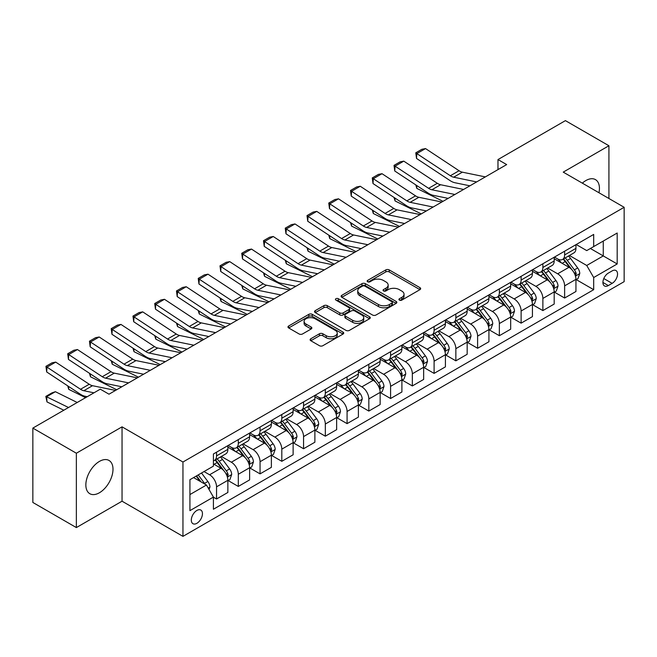 <?xml version="1.0" encoding="UTF-8"?>
<svg xmlns="http://www.w3.org/2000/svg" width="657" height="657" viewBox="0 0 657 657"><rect width="100%" height="100%" fill="white"/><g stroke="black" fill="none" stroke-linecap="round" stroke-linejoin="round"><path stroke-width="0.99" d="M399.423 300.118A1.692 0.977 0 0 0 401.821 300.118L419.971 289.638A2.414 1.396 0 0 0 420.677 288.653A2.414 1.396 0 0 0 419.971 287.667L389.223 269.912A2.414 1.396 0 0 0 385.807 269.912L367.649 280.391A1.692 0.977 0 0 0 367.156 281.081A1.692 0.977 0 0 0 367.649 281.771A1.692 0.977 0 0 0 370.047 281.771L372.396 280.416A7.728 4.459 0 0 1 383.327 280.416L385.889 281.894A7.728 4.459 0 0 1 388.156 285.056A7.728 4.459 0 0 1 385.889 288.209L383.54 289.565A1.692 0.977 0 0 0 383.047 290.254A1.692 0.977 0 0 0 383.54 290.944A1.692 0.977 0 0 0 385.93 290.944L388.279 289.589A7.728 4.459 0 0 1 399.21 289.589L401.772 291.067A7.728 4.459 0 0 1 404.039 294.221A7.728 4.459 0 0 1 401.772 297.383L399.423 298.738A1.692 0.977 0 0 0 398.93 299.428A1.692 0.977 0 0 0 399.423 300.118L399.423 298.738M99.421 492.758A19.201 11.087 120 0 0 111.961 475.84A19.201 11.087 120 0 0 109.021 460.458A19.201 11.087 120 0 0 99.421 461.411A19.201 11.087 120 0 0 86.88 478.329A19.201 11.087 120 0 0 89.82 493.711A19.201 11.087 120 0 0 99.421 492.758M598.97 192.756A19.201 11.087 120 0 0 595.464 179.616A19.201 11.087 120 0 0 585.863 180.568A19.201 11.087 120 0 0 582.324 183.147M196.886 523.309A7.876 4.55 120 0 0 202.028 516.369A7.876 4.55 120 0 0 200.82 510.054A7.876 4.55 120 0 0 196.886 510.448A7.876 4.55 120 0 0 191.737 517.388A7.876 4.55 120 0 0 192.944 523.695A7.876 4.55 120 0 0 196.886 523.309M310.81 338.757A2.414 1.396 0 0 0 310.104 339.743A2.414 1.396 0 0 0 310.81 340.728L319.433 345.705A2.414 1.396 0 0 0 322.85 345.705L343.011 334.068A2.414 1.396 0 0 0 343.718 333.083A2.414 1.396 0 0 0 343.011 332.097L312.256 314.342A2.414 1.396 0 0 0 308.839 314.342L288.686 325.987A2.414 1.396 0 0 0 287.98 326.972A2.414 1.396 0 0 0 288.686 327.958L299.107 333.97A2.414 1.396 0 0 0 302.524 333.97L311.147 328.993A2.414 1.396 0 0 0 311.853 328.007A2.414 1.396 0 0 0 311.147 327.022L305.981 324.032A6.463 3.728 0 0 1 304.092 321.396A6.463 3.728 0 0 1 308.076 317.947A6.463 3.728 0 0 1 315.122 318.76L335.366 330.446A6.463 3.728 0 0 1 337.255 333.083A6.463 3.728 0 0 1 333.271 336.532A6.463 3.728 0 0 1 326.225 335.719L322.85 333.772A2.414 1.396 0 0 0 319.433 333.772L310.81 338.757L310.81 340.728M122.046 426.845L76.36 453.223L32.85 428.101L32.85 502.457L76.36 527.579L122.046 501.201L182.958 536.367L182.958 462.011L122.046 426.845L122.046 501.201M608.924 198.504L608.924 145.747L563.238 172.126L624.15 207.292L182.958 462.011M608.924 145.747L565.414 120.633L497.973 159.569L497.973 169.613M32.85 428.101L100.291 389.166L108.996 394.192L506.67 164.587L497.973 159.569M372.56 315.032A2.414 1.396 0 0 0 375.976 315.032L396.138 303.394A2.414 1.396 0 0 0 396.844 302.409A2.414 1.396 0 0 0 396.138 301.423L365.391 283.668A2.414 1.396 0 0 0 361.974 283.668L341.812 295.313A2.414 1.396 0 0 0 341.106 296.299A2.414 1.396 0 0 0 341.812 297.284L372.56 315.032M336.598 300.487A1.692 0.977 0 0 1 338.314 300.725L338.314 298.713L369.571 316.764A2.414 1.396 0 0 1 370.285 317.75A2.414 1.396 0 0 1 369.571 318.735L349.417 330.372A2.414 1.396 0 0 1 346.001 330.372L315.253 312.617L315.253 310.646A2.414 1.396 0 0 0 314.539 311.632A2.414 1.396 0 0 0 315.253 312.617M315.253 310.646L323.876 305.669A2.414 1.396 0 0 1 327.293 305.669L339.768 312.863A2.414 1.396 0 0 0 343.184 312.863L348.9 309.562A2.414 1.396 0 0 0 349.614 308.576A2.414 1.396 0 0 0 348.9 307.591L335.916 300.093A1.692 0.977 0 0 1 335.423 299.403A1.692 0.977 0 0 1 336.466 298.5A1.692 0.977 0 0 1 338.314 298.713M612.143 270.898L608.316 273.107A7.629 4.402 120 0 0 603.331 279.833A7.629 4.402 120 0 0 604.497 285.951A7.629 4.402 120 0 0 608.316 285.573L612.143 283.356A7.629 4.402 120 0 0 617.128 276.638A7.629 4.402 120 0 0 615.954 270.52A7.629 4.402 120 0 0 612.143 270.898M182.958 536.367L624.15 281.648L624.15 207.292M576.205 244.519L586.734 250.604L593.69 246.58L593.69 234.426L213.418 453.979L213.418 466.133L189.922 479.7L189.922 510.645L213.418 497.078L213.418 509.241L593.69 289.688L593.69 277.533L586.734 265.477L569.43 255.483M593.69 246.58L617.186 233.021L617.186 263.966L593.69 277.533M76.36 453.223L76.36 527.579M590.388 248.494L603.266 255.926L603.266 241.053L617.186 233.021M586.734 265.477L603.266 255.926L617.186 263.966M189.922 494.573L206.454 485.022L193.577 477.59M213.418 497.185L216.547 498.992L216.547 486.837A9.847 5.683 -120 0 0 209.591 474.773L204.015 471.562M216.547 498.992L227.864 492.463L227.864 480.3A9.847 5.683 -120 0 0 220.9 468.244L213.418 463.924M228.119 480.554L238.302 486.435L238.302 474.272A9.847 5.683 -120 0 0 231.346 462.216L221.343 456.443M238.302 486.435L249.619 479.897L249.619 467.743A9.847 5.683 -120 0 0 242.655 455.687L227.864 447.146M249.874 467.989L260.057 473.869L260.057 461.715A9.847 5.683 -120 0 0 253.101 449.659L243.098 443.886M260.057 473.869L271.374 467.341L271.374 455.178A9.847 5.683 -120 0 0 264.41 443.122L249.619 434.581M271.628 455.432L281.812 461.313L281.812 449.15A9.847 5.683 -120 0 0 274.856 437.094L264.853 431.321M281.812 461.313L293.129 454.784L293.129 442.621A9.847 5.683 -120 0 0 286.165 430.565L271.374 422.024M293.383 442.875L303.567 448.747L303.567 436.593A9.847 5.683 -120 0 0 296.611 424.537L286.608 418.764M303.567 448.747L314.884 442.218L314.884 430.064A9.847 5.683 -120 0 0 307.919 418L293.129 409.459M315.146 430.31L325.322 436.191L325.322 424.036A9.847 5.683 -120 0 0 318.366 411.972L308.363 406.207M325.322 436.191L336.639 429.662L336.639 417.499A9.847 5.683 -120 0 0 329.674 405.443L314.884 396.902M336.901 417.753L347.077 423.634L347.077 411.471A9.847 5.683 -120 0 0 340.121 399.415L330.118 393.642M347.077 423.634L358.394 417.096L358.394 404.942A9.847 5.683 -120 0 0 351.429 392.886L336.639 384.345M358.656 405.188L368.832 411.068L368.832 398.914A9.847 5.683 -120 0 0 361.876 386.858L351.873 381.085M368.832 411.068L380.148 404.54L380.148 392.385A9.847 5.683 -120 0 0 373.184 380.321L358.394 371.78M380.411 392.631L390.587 398.512L390.587 386.349A9.847 5.683 -120 0 0 383.631 374.293L373.628 368.52M390.587 398.512L401.903 391.983L401.903 379.82A9.847 5.683 -120 0 0 394.939 367.764L380.148 359.223M402.166 380.075L412.341 385.946L412.341 373.792A9.847 5.683 -120 0 0 405.385 361.736L395.383 355.963M412.341 385.946L423.658 379.418L423.658 367.263A9.847 5.683 -120 0 0 416.694 355.199L401.903 346.666M423.921 367.509L434.096 373.39L434.096 361.235A9.847 5.683 -120 0 0 427.14 349.171L417.138 343.406M434.096 373.39L445.413 366.861L445.413 354.698A9.847 5.683 -120 0 0 438.449 342.642L423.658 334.101M445.676 354.952L455.851 360.833L455.851 348.67A9.847 5.683 -120 0 0 448.895 336.614L438.892 330.841M455.851 360.833L467.168 354.295L467.168 342.141A9.847 5.683 -120 0 0 460.204 330.085L445.413 321.544M467.431 342.396L477.606 348.267L477.606 336.113A9.847 5.683 -120 0 0 470.65 324.057L460.647 318.284M477.606 348.267L488.923 341.739L488.923 329.584A9.847 5.683 -120 0 0 481.959 317.52L467.168 308.979M489.186 329.83L499.361 335.711L499.361 323.548A9.847 5.683 -120 0 0 492.405 311.492L482.402 305.727M499.361 335.711L510.678 329.182L510.678 317.019A9.847 5.683 -120 0 0 503.714 304.963L488.923 296.422M510.941 317.274L521.116 323.154L521.116 310.991A9.847 5.683 -120 0 0 514.16 298.935L504.165 293.162M521.116 323.154L532.433 316.617L532.433 304.462A9.847 5.683 -120 0 0 525.469 292.406L510.678 283.865M532.696 304.708L542.871 310.589L542.871 298.434A9.847 5.683 -120 0 0 535.915 286.37L525.92 280.605M542.871 310.589L554.188 304.06L554.188 291.897A9.847 5.683 -120 0 0 547.224 279.841L532.433 271.3M554.451 292.151L564.626 298.032L564.626 285.869A9.847 5.683 -120 0 0 557.67 273.813L547.675 268.04M564.626 298.032L575.943 291.494L575.943 279.34A9.847 5.683 -120 0 0 568.978 267.284L554.188 258.743M554.451 257.084L557.67 258.94A9.847 5.683 -120 0 0 562.589 259.433A9.847 5.683 -120 0 0 564.626 254.924L564.626 251.204M532.696 269.641L535.915 271.505A9.847 5.683 -120 0 0 540.834 271.99A9.847 5.683 -120 0 0 542.871 267.481L542.871 263.761M510.941 282.206L514.16 284.062A9.847 5.683 -120 0 0 519.079 284.547A9.847 5.683 -120 0 0 521.116 280.046L521.116 276.326M489.186 294.763L492.405 296.619A9.847 5.683 -120 0 0 497.324 297.112A9.847 5.683 -120 0 0 499.361 292.603L499.361 288.883M467.431 307.32L470.65 309.184A9.847 5.683 -120 0 0 475.569 309.669A9.847 5.683 -120 0 0 477.606 305.16L477.606 301.448M445.676 319.885L448.895 321.741A9.847 5.683 -120 0 0 453.815 322.234A9.847 5.683 -120 0 0 455.851 317.725L455.851 314.005M423.921 332.442L427.14 334.306A9.847 5.683 -120 0 0 432.06 334.791A9.847 5.683 -120 0 0 434.096 330.282L434.096 326.562M402.166 345.007L405.385 346.863A9.847 5.683 -120 0 0 410.305 347.348A9.847 5.683 -120 0 0 412.341 342.847L412.341 339.127M380.403 357.564L383.631 359.42A9.847 5.683 -120 0 0 388.55 359.913A9.847 5.683 -120 0 0 390.587 355.404L390.587 351.684M358.648 370.121L361.876 371.985A9.847 5.683 -120 0 0 366.795 372.47A9.847 5.683 -120 0 0 368.832 367.961L368.832 364.249M336.893 382.686L340.121 384.542A9.847 5.683 -120 0 0 345.04 385.027A9.847 5.683 -120 0 0 347.077 380.526L347.077 376.806M315.138 395.243L318.366 397.107A9.847 5.683 -120 0 0 323.285 397.592A9.847 5.683 -120 0 0 325.322 393.083L325.322 389.363M293.383 407.808L296.611 409.664A9.847 5.683 -120 0 0 301.53 410.149A9.847 5.683 -120 0 0 303.567 405.64L303.567 401.928M271.628 420.365L274.856 422.221A9.847 5.683 -120 0 0 279.775 422.714A9.847 5.683 -120 0 0 281.812 418.205L281.812 414.485M249.874 432.922L253.101 434.786A9.847 5.683 -120 0 0 258.02 435.271A9.847 5.683 -120 0 0 260.057 430.762L260.057 427.05M228.119 445.487L231.346 447.343A9.847 5.683 -120 0 0 236.265 447.828A9.847 5.683 -120 0 0 238.302 443.327L238.302 439.607M576.205 279.595L593.69 289.688M562.589 259.433L573.906 252.896A9.847 5.683 -120 0 0 575.943 248.395L575.943 244.675M540.834 271.99L552.151 265.461A9.847 5.683 -120 0 0 554.188 260.952L554.188 257.232M519.079 284.547L530.396 278.018A9.847 5.683 -120 0 0 532.433 273.509L532.433 269.797M497.324 297.112L508.633 290.575A9.847 5.683 -120 0 0 510.678 286.074L510.678 282.354M475.569 309.669L486.878 303.14A9.847 5.683 -120 0 0 488.923 298.631L488.923 294.911M453.815 322.234L465.123 315.697A9.847 5.683 -120 0 0 467.168 311.188L467.168 307.476M432.06 334.791L443.368 328.262A9.847 5.683 -120 0 0 445.413 323.753L445.413 320.033M410.305 347.348L421.613 340.819A9.847 5.683 -120 0 0 423.658 336.31L423.658 332.598M388.55 359.913L399.858 353.376A9.847 5.683 -120 0 0 401.903 348.875L401.903 345.155M366.795 372.47L378.103 365.941A9.847 5.683 -120 0 0 380.148 361.432L380.148 357.712M345.04 385.027L356.349 378.498A9.847 5.683 -120 0 0 358.394 373.989L358.394 370.277M323.285 397.592L334.594 391.063A9.847 5.683 -120 0 0 336.639 386.554L336.639 382.834M301.53 410.149L312.839 403.62A9.847 5.683 -120 0 0 314.884 399.111L314.884 395.391M279.775 422.714L291.084 416.177A9.847 5.683 -120 0 0 293.129 411.676L293.129 407.956M258.02 435.271L269.329 428.742A9.847 5.683 -120 0 0 271.374 424.233L271.374 420.513M236.265 447.828L247.574 441.299A9.847 5.683 -120 0 0 249.619 436.79L249.619 433.078M213.418 460.787A9.847 5.683 -120 0 0 214.511 460.393L225.819 453.864A9.847 5.683 -120 0 0 227.864 449.355L227.864 445.635M214.511 460.393A9.847 5.683 -120 0 0 216.547 455.884L216.547 452.164M206.454 485.022L213.418 497.078M400.105 300.356L401.772 299.387A7.728 4.459 0 0 0 404.039 296.233L404.039 294.221M388.156 285.056L388.156 287.06A7.728 4.459 0 0 1 385.889 290.222L384.214 291.182M419.938 289.655L389.223 271.924A2.414 1.396 0 0 0 385.807 271.924L368.331 282.009M396.105 303.419L365.391 285.68A2.414 1.396 0 0 0 361.974 285.68L341.845 297.301M391.868 303.099A1.692 0.977 0 0 0 392.36 302.409A1.692 0.977 0 0 0 391.868 301.719L364.873 286.14A1.692 0.977 0 0 0 362.483 286.14L360.003 287.569A7.728 4.459 0 0 0 357.745 290.723A7.728 4.459 0 0 0 360.003 293.876L378.457 304.528A7.728 4.459 0 0 0 389.387 304.528L391.868 303.099L391.868 305.111A1.692 0.977 0 0 0 392.36 304.421L392.36 302.409M357.745 290.723L357.745 292.735A7.728 4.459 0 0 0 360.003 295.888L360.003 293.876M391.868 305.111L389.387 306.54A7.728 4.459 0 0 1 378.457 306.54L360.003 295.888M315.278 312.633L323.876 307.673L323.876 305.669M349.614 308.576L349.614 310.589A2.414 1.396 0 0 1 348.9 311.574L343.184 314.875A2.414 1.396 0 0 1 339.768 314.875L327.293 307.673A2.414 1.396 0 0 0 323.876 307.673M338.314 300.725L369.538 318.752M352.702 320.337A6.463 3.728 0 0 0 359.749 321.142A6.463 3.728 0 0 0 363.74 317.701A6.463 3.728 0 0 0 361.843 315.056L354.714 310.942A2.414 1.396 0 0 0 351.298 310.942L345.574 314.243A2.414 1.396 0 0 0 344.868 315.229A2.414 1.396 0 0 0 345.574 316.222L352.702 320.337L352.702 322.349A6.463 3.728 0 0 0 359.749 323.154A6.463 3.728 0 0 0 363.74 319.704L363.74 317.701M344.868 315.229L344.868 317.241A2.414 1.396 0 0 0 345.574 318.226L345.574 316.222M352.702 322.349L345.574 318.226M337.255 333.083L337.255 335.095A6.463 3.728 0 0 1 333.271 338.544A6.463 3.728 0 0 1 326.225 337.731L322.85 335.784A2.414 1.396 0 0 0 319.433 335.784L310.843 340.745M304.092 321.396L304.092 323.408A6.463 3.728 0 0 0 305.981 326.044L305.981 324.032M311.147 327.022L311.147 328.993L305.981 326.044M343.011 332.097L343.011 334.068L312.256 316.354A2.414 1.396 0 0 0 308.839 316.354L288.719 327.974M575.943 279.742L578.029 278.535L579.77 273.509A6.521 3.77 -120 0 0 577.684 267.957L570.58 258.464A18.831 10.873 -120 0 0 568.519 256.008M561.448 262.931A18.831 10.873 -120 0 0 557.596 258.899M446.596 198.053L447.737 198.619M416.653 185.463L416.825 188.395L415.774 184.88M443.032 201.329L416.825 188.395M575.343 275.743L576.246 273.788A6.521 3.77 -120 0 0 574.382 269.863L567.27 260.377A18.831 10.873 -120 0 0 565.217 257.914M563.46 258.924A15.628 9.026 60 0 1 566.03 261.839L572.05 269.879M563.123 259.121A18.831 10.873 60 0 1 565.184 261.576L569.906 267.892M476.654 181.923L453.65 177.201A12.311 7.104 60 0 1 450.349 175.756L416.825 153.598L416.513 158.436L450.037 180.585A18.462 10.66 -120 0 0 454.989 182.753L469.911 185.816M485.359 176.897L462.356 172.175A12.311 7.104 60 0 1 459.054 170.73L425.531 148.581L416.825 153.598L415.782 152.81L421.876 149.287L425.531 148.581M416.513 158.436L415.782 152.81M554.188 292.299L556.274 291.1L558.015 286.074A6.521 3.77 -120 0 0 555.929 280.514L548.825 271.029A18.831 10.873 -120 0 0 546.764 268.565M539.693 275.497A18.831 10.873 -120 0 0 535.841 271.464M424.841 210.618L425.982 211.176M394.898 198.02L395.071 200.952L394.019 197.445M421.277 213.895L395.071 200.952M553.588 288.308L554.492 286.353A6.521 3.77 -120 0 0 552.627 282.428L545.515 272.934A18.831 10.873 -120 0 0 543.462 270.47M541.705 271.489A15.628 9.026 60 0 1 544.275 274.404L550.295 282.436M541.368 271.678A18.831 10.873 60 0 1 543.429 274.141L548.152 280.449M532.433 304.864L534.519 303.657L536.26 298.631A6.521 3.77 -120 0 0 534.174 293.079L527.07 283.586A18.831 10.873 -120 0 0 525.009 281.122M517.938 288.053A18.831 10.873 -120 0 0 514.086 284.021M403.086 223.175L404.227 223.741M373.143 210.577L373.316 213.517L372.264 210.002M399.522 226.451L373.316 213.517M531.833 300.865L532.737 298.91A6.521 3.77 -120 0 0 530.872 294.985L523.76 285.491A18.831 10.873 -120 0 0 521.707 283.036M519.95 284.046A15.628 9.026 60 0 1 522.52 286.961L528.54 294.993M519.613 284.243A18.831 10.873 60 0 1 521.674 286.698L526.397 293.014M510.678 317.421L512.764 316.214L514.505 311.188A6.521 3.77 -120 0 0 512.419 305.636L505.315 296.143A18.831 10.873 -120 0 0 503.254 293.687M496.183 300.619A18.831 10.873 -120 0 0 492.331 296.578M381.331 235.74L382.473 236.298M351.388 223.142L351.561 226.074L350.51 222.559M377.767 239.017L351.561 226.074M510.078 313.43L510.982 311.467A6.521 3.77 -120 0 0 509.118 307.55L502.005 298.056A18.831 10.873 -120 0 0 499.952 295.593M498.195 296.603A15.628 9.026 60 0 1 500.765 299.526L506.785 307.558M497.858 296.8A18.831 10.873 60 0 1 499.92 299.264L504.642 305.571M454.899 194.48L431.895 189.766A12.311 7.104 60 0 1 428.594 188.321L395.071 166.164L394.758 170.992L428.282 193.15A18.462 10.66 -120 0 0 433.234 195.318L448.156 198.373M463.604 189.454L440.601 184.74A12.311 7.104 60 0 1 437.299 183.295L403.776 161.137L395.071 166.164L394.028 165.367L400.121 161.852L403.776 161.137M394.758 170.992L394.028 165.367M433.144 207.037L410.14 202.323A12.311 7.104 60 0 1 406.839 200.878L373.316 178.72L373.004 183.549L406.527 205.707A18.462 10.66 -120 0 0 411.479 207.875L426.401 210.938M441.849 202.019L418.846 197.297A12.311 7.104 60 0 1 415.544 195.852L382.021 173.694L373.316 178.72L372.273 177.924L378.366 174.409L382.021 173.694M373.004 183.549L372.273 177.924M411.389 219.602L388.386 214.88A12.311 7.104 60 0 1 385.084 213.435L351.561 191.286L351.249 196.115L384.772 218.264A18.462 10.66 -120 0 0 389.724 220.432L404.646 223.495M420.094 214.576L397.091 209.862A12.311 7.104 60 0 1 393.789 208.417L360.266 186.26L351.561 191.286L350.518 190.489L356.611 186.966L360.266 186.26M351.249 196.115L350.518 190.489M488.923 329.986L491.009 328.779L492.75 323.753A6.521 3.77 -120 0 0 490.664 318.202L483.56 308.708A18.831 10.873 -120 0 0 481.499 306.244M474.428 313.175A18.831 10.873 -120 0 0 470.576 309.143M359.576 248.297L360.718 248.855M329.633 235.699L329.806 238.631L328.755 235.124M356.012 251.574L329.806 238.631M488.323 325.987L489.227 324.032A6.521 3.77 -120 0 0 487.363 320.107L480.251 310.613A18.831 10.873 -120 0 0 478.197 308.158M476.44 309.168A15.628 9.026 60 0 1 479.01 312.083L485.03 320.115M476.103 309.357A18.831 10.873 60 0 1 478.165 311.82L482.887 318.128M389.634 232.159L366.631 227.445A12.311 7.104 60 0 1 363.329 226L329.806 203.842L329.494 208.671L363.017 230.829A18.462 10.66 -120 0 0 367.969 232.997L382.891 236.06M398.339 227.141L375.336 222.419A12.311 7.104 60 0 1 372.034 220.974L338.511 198.816L329.806 203.842L328.763 203.046L334.856 199.531L338.511 198.816M329.494 208.671L328.763 203.046M467.168 342.543L469.254 341.336L470.995 336.31A6.521 3.77 -120 0 0 468.909 330.758L461.805 321.265A18.831 10.873 -120 0 0 459.744 318.801M452.673 325.732A18.831 10.873 -120 0 0 448.821 321.7M337.821 260.854L338.955 261.42M307.878 248.264L308.051 251.196L307 247.681M334.257 264.13L308.051 251.196M466.569 338.544L467.472 336.589A6.521 3.77 -120 0 0 465.608 332.664L458.496 323.178A18.831 10.873 -120 0 0 456.443 320.715M454.685 321.725A15.628 9.026 60 0 1 457.256 324.64L463.275 332.672M454.348 321.922A18.831 10.873 60 0 1 456.41 324.377L461.132 330.693M445.413 355.1L447.499 353.893L449.24 348.875A6.521 3.77 -120 0 0 447.154 343.315L440.05 333.822A18.831 10.873 -120 0 0 437.989 331.366M430.918 338.298A18.831 10.873 -120 0 0 427.066 334.265M316.066 273.419L317.2 273.977M286.123 260.821L286.296 263.753L285.245 260.246M312.502 276.696L286.296 263.753M444.814 351.109L445.717 349.154A6.521 3.77 -120 0 0 443.853 345.229L436.741 335.735A18.831 10.873 -120 0 0 434.688 333.271M432.93 334.29A15.628 9.026 60 0 1 435.501 337.205L441.52 345.237M432.593 334.479A18.831 10.873 60 0 1 434.655 336.942L439.377 343.25M423.658 367.665L425.744 366.458L427.485 361.432A6.521 3.77 -120 0 0 425.399 355.88L418.295 346.387A18.831 10.873 -120 0 0 416.234 343.923M409.163 350.854A18.831 10.873 -120 0 0 405.312 346.822M294.311 285.976L295.445 286.542M264.369 273.378L264.541 276.318L263.49 272.803M290.747 289.252L264.541 276.318M423.059 363.666L423.962 361.711A6.521 3.77 -120 0 0 422.098 357.786L414.986 348.292A18.831 10.873 -120 0 0 412.933 345.837M411.175 346.847A15.628 9.026 60 0 1 413.746 349.762L419.766 357.794M410.839 347.044A18.831 10.873 60 0 1 412.9 349.499L417.622 355.815M401.903 380.222L403.989 379.015L405.73 373.989A6.521 3.77 -120 0 0 403.644 368.437L396.541 358.944A18.831 10.873 -120 0 0 394.479 356.488M387.408 363.42A18.831 10.873 -120 0 0 383.557 359.379M272.556 298.541L273.69 299.099M242.614 285.943L242.786 288.875L241.735 285.36M268.992 301.818L242.786 288.875M401.304 376.231L402.207 374.268A6.521 3.77 -120 0 0 400.343 370.351L393.231 360.857A18.831 10.873 -120 0 0 391.178 358.394M389.42 359.404A15.628 9.026 60 0 1 391.991 362.319L398.011 370.359M389.084 359.601A18.831 10.873 60 0 1 391.145 362.064L395.867 368.372M380.148 392.779L382.234 391.58L383.975 386.554A6.521 3.77 -120 0 0 381.889 381.003L374.786 371.509A18.831 10.873 -120 0 0 372.724 369.045M365.653 375.976A18.831 10.873 -120 0 0 361.802 371.944M250.802 311.098L251.935 311.656M220.859 298.5L221.031 301.432L219.98 297.925M247.237 314.375L221.031 301.432M379.549 388.788L380.452 386.833A6.521 3.77 -120 0 0 378.588 382.908L371.476 373.414A18.831 10.873 -120 0 0 369.423 370.959M367.665 371.969A15.628 9.026 60 0 1 370.236 374.884L376.256 382.916M367.329 372.158A18.831 10.873 60 0 1 369.39 374.621L374.112 380.929M367.879 244.724L344.876 240.002A12.311 7.104 60 0 1 341.574 238.557L308.051 216.399L307.739 221.237L341.262 243.386A18.462 10.66 -120 0 0 346.214 245.554L361.136 248.617M376.584 239.698L353.581 234.976A12.311 7.104 60 0 1 350.28 233.531L316.756 211.382L308.051 216.399L307.008 215.603L313.102 212.088L316.756 211.382M307.739 221.237L307.008 215.603M346.124 257.281L323.121 252.559A12.311 7.104 60 0 1 319.819 251.114L286.296 228.965L285.984 233.793L319.507 255.951A18.462 10.66 -120 0 0 324.459 258.119L339.382 261.174M354.829 252.255L331.826 247.541A12.311 7.104 60 0 1 328.525 246.096L295.001 223.938L286.296 228.965L285.253 228.168L291.347 224.653L295.001 223.938M285.984 233.793L285.253 228.168M324.369 269.838L301.366 265.124A12.311 7.104 60 0 1 298.064 263.679L264.541 241.521L264.229 246.35L297.752 268.508A18.462 10.66 -120 0 0 302.705 270.676L317.627 273.739M333.074 264.82L310.071 260.098A12.311 7.104 60 0 1 306.77 258.653L273.246 236.495L264.541 241.521L263.498 240.725L269.592 237.21L273.246 236.495M264.229 246.35L263.498 240.725M302.614 282.403L279.611 277.681A12.311 7.104 60 0 1 276.31 276.236L242.786 254.087L242.474 258.915L275.997 281.065A18.462 10.66 -120 0 0 280.95 283.233L295.872 286.296M311.319 277.377L288.316 272.663A12.311 7.104 60 0 1 285.015 271.218L251.491 249.06L242.786 254.087L241.743 253.29L247.837 249.767L251.491 249.06M242.474 258.915L241.743 253.29M280.859 294.96L257.856 290.246A12.311 7.104 60 0 1 254.555 288.801L221.031 266.643L220.719 271.472L254.243 293.63A18.462 10.66 -120 0 0 259.187 295.798L274.117 298.853M289.565 289.934L266.561 285.22A12.311 7.104 60 0 1 263.26 283.775L229.736 261.617L221.031 266.643L219.988 265.847L226.082 262.332L229.736 261.617M220.719 271.472L219.988 265.847M358.394 405.344L360.479 404.137L362.221 399.111A6.521 3.77 -120 0 0 360.135 393.559L353.031 384.066A18.831 10.873 -120 0 0 350.969 381.602M343.898 388.533A18.831 10.873 -120 0 0 340.047 384.501M229.047 323.655L230.18 324.221M199.104 311.057L199.276 313.997L198.225 310.482M225.482 326.931L199.276 313.997M357.794 401.345L358.697 399.39A6.521 3.77 -120 0 0 356.833 395.465L349.721 385.979A18.831 10.873 -120 0 0 347.668 383.516M345.911 384.526A15.628 9.026 60 0 1 348.481 387.441L354.501 395.473M345.574 384.723A18.831 10.873 60 0 1 347.635 387.178L352.357 393.494M259.104 307.525L236.101 302.803A12.311 7.104 60 0 1 232.8 301.358L199.276 279.2L198.964 284.029L232.488 306.187A18.462 10.66 -120 0 0 237.432 308.355L252.362 311.418M267.81 302.499L244.806 297.777A12.311 7.104 60 0 1 241.505 296.332L207.982 274.183L199.276 279.2L198.233 278.404L204.327 274.889L207.982 274.183M198.964 284.029L198.233 278.404M336.639 417.901L338.725 416.694L340.466 411.676A6.521 3.77 -120 0 0 338.38 406.116L331.276 396.623A18.831 10.873 -120 0 0 329.214 394.167M322.144 401.099A18.831 10.873 -120 0 0 318.292 397.058M207.292 336.22L208.425 336.778M177.349 323.622L177.521 326.554L176.47 323.047M203.727 339.497L177.521 326.554M336.039 413.91L336.942 411.947A6.521 3.77 -120 0 0 335.078 408.03L327.966 398.536A18.831 10.873 -120 0 0 325.913 396.072M324.156 397.083A15.628 9.026 60 0 1 326.726 400.006L332.746 408.038M323.819 397.28A18.831 10.873 60 0 1 325.88 399.743L330.602 406.051M237.349 320.082L214.346 315.36A12.311 7.104 60 0 1 211.045 313.915L177.521 291.765L177.209 296.594L210.733 318.752A18.462 10.66 -120 0 0 215.677 320.92L230.607 323.975M246.055 315.056L223.052 310.342A12.311 7.104 60 0 1 219.75 308.897L186.227 286.739L177.521 291.765L176.478 290.969L182.572 287.454L186.227 286.739M177.209 296.594L176.478 290.969M314.884 430.466L316.97 429.259L318.711 424.233A6.521 3.77 -120 0 0 316.625 418.681L309.521 409.188A18.831 10.873 -120 0 0 307.46 406.724M300.389 413.655A18.831 10.873 -120 0 0 296.537 409.623M185.537 348.777L186.67 349.343M155.594 336.179L155.766 339.119L154.715 335.604M181.973 352.053L155.766 339.119M314.284 426.467L315.188 424.512A6.521 3.77 -120 0 0 313.323 420.587L306.211 411.093A18.831 10.873 -120 0 0 304.158 408.638M302.401 409.648A15.628 9.026 60 0 1 304.971 412.563L310.991 420.595M302.064 409.845A18.831 10.873 60 0 1 304.125 412.3L308.847 418.616M215.595 332.639L192.591 327.925A12.311 7.104 60 0 1 189.29 326.48L155.766 304.322L155.454 309.151L188.978 331.309A18.462 10.66 -120 0 0 193.922 333.477L208.852 336.54M224.3 327.621L201.297 322.899A12.311 7.104 60 0 1 197.995 321.454L164.472 299.296L155.766 304.322L154.724 303.526L160.817 300.011L164.472 299.296M155.454 309.151L154.724 303.526M293.129 443.023L295.215 441.816L296.956 436.79A6.521 3.77 -120 0 0 294.87 431.238L287.766 421.745A18.831 10.873 -120 0 0 285.705 419.289M278.634 426.212A18.831 10.873 -120 0 0 274.782 422.18M163.782 361.342L164.915 361.9M133.839 348.744L134.012 351.676L132.96 348.161M160.218 364.619L134.012 351.676M292.529 439.032L293.433 437.069A6.521 3.77 -120 0 0 291.568 433.152L284.456 423.658A18.831 10.873 -120 0 0 282.403 421.194M280.646 422.205A15.628 9.026 60 0 1 283.216 425.12L289.236 433.16M280.309 422.402A18.831 10.873 60 0 1 282.37 424.857L287.093 431.173M193.84 345.204L170.836 340.482A12.311 7.104 60 0 1 167.535 339.037L134.012 316.888L133.7 321.716L167.223 343.866A18.462 10.66 -120 0 0 172.167 346.034L187.097 349.097M202.545 340.178L179.542 335.456A12.311 7.104 60 0 1 176.24 334.011L142.717 311.861L134.012 316.888L132.969 316.091L139.062 312.568L142.717 311.861M133.7 321.716L132.969 316.091M271.374 455.58L273.46 454.381L275.201 449.355A6.521 3.77 -120 0 0 273.115 443.795L266.003 434.31A18.831 10.873 -120 0 0 263.95 431.846M256.879 438.777A18.831 10.873 -120 0 0 253.027 434.745M142.027 373.899L143.16 374.457M112.084 361.301L112.257 364.233L111.205 360.726M138.463 377.175L112.257 364.233M270.774 451.589L271.678 449.634A6.521 3.77 -120 0 0 269.813 445.709L262.701 436.215A18.831 10.873 -120 0 0 260.648 433.751M258.891 434.77A15.628 9.026 60 0 1 261.461 437.685L267.473 445.717M258.554 434.959A18.831 10.873 60 0 1 260.615 437.422L265.338 443.73M172.085 357.761L149.082 353.047A12.311 7.104 60 0 1 145.78 351.602L112.257 329.444L111.945 334.273L145.468 356.431A18.462 10.66 -120 0 0 150.412 358.599L165.342 361.654M180.79 352.735L157.787 348.021A12.311 7.104 60 0 1 154.485 346.576L120.962 324.418L112.257 329.444L111.214 328.648L117.307 325.133L120.962 324.418M111.945 334.273L111.214 328.648M249.619 468.145L251.705 466.938L253.446 461.912A6.521 3.77 -120 0 0 251.36 456.36L244.248 446.867A18.831 10.873 -120 0 0 242.195 444.403M235.124 451.334A18.831 10.873 -120 0 0 231.272 447.302M120.272 386.456L121.405 387.022M90.329 373.858L90.502 376.798L89.451 373.283M116.708 389.732L90.502 376.798M249.019 464.146L249.923 462.191A6.521 3.77 -120 0 0 248.059 458.266L240.947 448.772A18.831 10.873 -120 0 0 238.893 446.317M237.136 447.327A15.628 9.026 60 0 1 239.706 450.242L245.718 458.274M236.799 447.524A18.831 10.873 60 0 1 238.861 449.979L243.583 456.295M150.33 370.326L127.327 365.604A12.311 7.104 60 0 1 124.025 364.159L90.502 342.001L90.19 346.83L123.713 368.988A18.462 10.66 -120 0 0 128.657 371.156L143.587 374.219M159.035 365.3L136.032 360.578A12.311 7.104 60 0 1 132.73 359.133L99.207 336.984L90.502 342.001L89.459 341.205L95.552 337.69L99.207 336.984M90.19 346.83L89.459 341.205M128.575 382.883L105.572 378.161A12.311 7.104 60 0 1 102.27 376.716L68.747 354.566L68.435 359.395L101.958 381.545A18.462 10.66 -120 0 0 106.902 383.721L121.832 386.776M137.28 377.857L114.277 373.143A12.311 7.104 60 0 1 110.976 371.698L77.452 349.54L68.747 354.566L67.704 353.77L73.798 350.255L77.452 349.54M68.435 359.395L67.704 353.77M227.864 480.702L229.95 479.495L231.691 474.477A6.521 3.77 -120 0 0 229.605 468.917L222.493 459.424A18.831 10.873 -120 0 0 220.44 456.968M68.574 386.423L68.747 389.355L67.696 385.848M85.574 397.666L68.747 389.355M227.265 476.711L228.168 474.748A6.521 3.77 -120 0 0 226.304 470.831L219.192 461.337A18.831 10.873 -120 0 0 217.138 458.873M215.381 459.884A15.628 9.026 60 0 1 217.952 462.807L223.963 470.839M215.044 460.081A18.831 10.873 60 0 1 217.106 462.544L221.828 468.852M209.066 489.547L209.936 487.034A6.521 3.77 -120 0 0 207.85 481.482L201.51 473.007M55.385 391.703L46.68 396.721L46.992 401.92L45.826 396.417L51.911 392.894L55.385 391.703L77.222 402.486M45.826 396.417L68.517 407.504M63.819 410.223L46.992 401.92M205.14 484.266A6.521 3.77 -120 0 0 204.549 483.388L198.2 474.921M196.566 475.865L201.124 481.951M196.115 476.12L199.983 481.285M93.976 392.812L83.817 390.726A12.311 7.104 60 0 1 80.515 389.281L46.992 367.123L46.68 371.952L80.203 394.11A18.462 10.66 -120 0 0 85.147 396.278L87.233 396.705M115.525 390.422L92.514 385.7A12.311 7.104 60 0 1 89.221 384.255L55.697 362.097L46.992 367.123L45.949 366.327L52.043 362.812L55.697 362.097M46.68 371.952L45.949 366.327M209.591 474.773L220.9 468.244M231.346 462.216L242.655 455.687M253.101 449.659L264.41 443.122M274.856 437.094L286.165 430.565M296.611 424.537L307.919 418M318.366 411.972L329.674 405.443M340.121 399.415L351.429 392.886M361.876 386.858L373.184 380.321M383.631 374.293L394.939 367.764M405.385 361.736L416.694 355.199M427.14 349.171L438.449 342.642M448.895 336.614L460.204 330.085M470.65 324.057L481.959 317.52M492.405 311.492L503.714 304.963M514.16 298.935L525.469 292.406M535.915 286.37L547.224 279.841M557.67 273.813L568.978 267.284M564.626 254.924L575.943 248.395M564.626 285.869L575.943 279.34M542.871 298.434L554.188 291.897M542.871 267.481L554.188 260.952M521.116 310.991L532.433 304.462M521.116 280.046L532.433 273.509M499.361 323.548L510.678 317.019M499.361 292.603L510.678 286.074M477.606 336.113L488.923 329.584M477.606 305.16L488.923 298.631M455.851 348.67L467.168 342.141M455.851 317.725L467.168 311.188M434.096 361.235L445.413 354.698M434.096 330.282L445.413 323.753M412.341 373.792L423.658 367.263M412.341 342.847L423.658 336.31M390.587 386.349L401.903 379.82M390.587 355.404L401.903 348.875M368.832 398.914L380.148 392.385M368.832 367.961L380.148 361.432M347.077 411.471L358.394 404.942M347.077 380.526L358.394 373.989M325.322 424.036L336.639 417.499M325.322 393.083L336.639 386.554M303.567 436.593L314.884 430.064M303.567 405.64L314.884 399.111M281.812 449.15L293.129 442.621M281.812 418.205L293.129 411.676M260.057 461.715L271.374 455.178M260.057 430.762L271.374 424.233M238.302 474.272L249.619 467.743M238.302 443.327L249.619 436.79M216.547 486.837L227.864 480.3M216.547 455.884L227.864 449.355M603.799 278.543L612.143 283.356M602.921 282.453L608.316 285.573M401.772 299.387L401.772 297.383M383.54 290.944L383.54 289.565M385.889 290.222L385.889 288.209M367.649 281.771L367.649 280.391M385.807 271.924L385.807 269.912M389.223 271.924L389.223 269.912M419.971 289.638L419.971 287.667M341.812 297.284L341.812 295.313M361.974 285.68L361.974 283.668M365.391 285.68L365.391 283.668M396.138 303.394L396.138 301.423M378.457 306.54L378.457 304.528M389.387 306.54L389.387 304.528M327.293 307.673L327.293 305.669M339.768 314.875L339.768 312.863M343.184 314.875L343.184 312.863M348.9 311.574L348.9 309.562M369.571 318.735L369.571 316.764M319.433 335.784L319.433 333.772M322.85 335.784L322.85 333.772M326.225 337.731L326.225 335.719M288.686 327.958L288.686 325.987M308.839 316.354L308.839 314.342M312.256 316.354L312.256 314.342M575.45 276.104L579.729 273.64M567.27 260.377L570.58 258.464M562.146 263.334L565.184 261.576M574.382 269.863L577.684 267.957M573.865 272.417L576.246 273.788M453.65 177.201L462.356 172.175M450.349 175.756L459.054 170.73M553.695 288.661L557.974 286.197M545.515 272.934L548.825 271.029M540.391 275.891L543.429 274.141M552.627 282.428L555.929 280.514M552.11 284.974L554.492 286.353M531.94 301.226L536.219 298.754M523.76 285.491L527.07 283.586M518.636 288.456L521.674 286.698M530.872 294.985L534.174 293.079M530.355 297.531L532.737 298.91M510.185 313.783L514.464 311.319M502.005 298.056L505.315 296.143M496.881 301.013L499.92 299.264M509.118 307.55L512.419 305.636M508.6 310.096L510.982 311.467M431.895 189.766L440.601 184.74M428.594 188.321L437.299 183.295M410.14 202.323L418.846 197.297M406.839 200.878L415.544 195.852M388.386 214.88L397.091 209.862M385.084 213.435L393.789 208.417M488.43 326.348L492.709 323.876M480.251 310.613L483.56 308.708M475.126 313.578L478.165 311.82M487.363 320.107L490.664 318.202M486.845 322.653L489.227 324.032M366.631 227.445L375.336 222.419M363.329 226L372.034 220.974M466.675 338.905L470.954 336.441M458.496 323.178L461.805 321.265M453.371 326.135L456.41 324.377M465.608 332.664L468.909 330.758M465.09 335.218L467.472 336.589M444.92 351.462L449.199 348.998M436.741 335.735L440.05 333.822M431.616 338.692L434.655 336.942M443.853 345.229L447.154 343.315M443.335 347.775L445.717 349.154M423.165 364.027L427.444 361.555M414.986 348.292L418.295 346.387M409.861 351.257L412.9 349.499M422.098 357.786L425.399 355.88M421.58 360.332L423.962 361.711M401.411 376.584L405.689 374.12M393.231 360.857L396.541 358.944M388.106 363.814L391.145 362.064M400.343 370.351L403.644 368.437M399.826 372.897L402.207 374.268M379.656 389.149L383.934 386.677M371.476 373.414L374.786 371.509M366.343 376.379L369.39 374.621M378.588 382.908L381.889 381.003M378.071 385.454L380.452 386.833M344.876 240.002L353.581 234.976M341.574 238.557L350.28 233.531M323.121 252.559L331.826 247.541M319.819 251.114L328.525 246.096M301.366 265.124L310.071 260.098M298.064 263.679L306.77 258.653M279.611 277.681L288.316 272.663M276.31 276.236L285.015 271.218M257.856 290.246L266.561 285.22M254.555 288.801L263.26 283.775M357.901 401.706L362.179 399.242M349.721 385.979L353.031 384.066M344.588 388.936L347.635 387.178M356.833 395.465L360.135 393.559M356.316 398.011L358.697 399.39M236.101 302.803L244.806 297.777M232.8 301.358L241.505 296.332M336.146 414.263L340.425 411.799M327.966 398.536L331.276 396.623M322.833 401.493L325.88 399.743M335.078 408.03L338.38 406.116M334.561 410.576L336.942 411.947M214.346 315.36L223.052 310.342M211.045 313.915L219.75 308.897M314.391 426.828L318.67 424.356M306.211 411.093L309.521 409.188M301.078 414.058L304.125 412.3M313.323 420.587L316.625 418.681M312.806 423.133L315.188 424.512M192.591 327.925L201.297 322.899M189.29 326.48L197.995 321.454M292.636 439.385L296.915 436.921M284.456 423.658L287.766 421.745M279.324 426.615L282.37 424.857M291.568 433.152L294.87 431.238M291.051 435.698L293.433 437.069M170.836 340.482L179.542 335.456M167.535 339.037L176.24 334.011M270.881 451.942L275.16 449.478M262.701 436.215L266.003 434.31M257.569 439.18L260.615 437.422M269.813 445.709L273.115 443.795M269.296 448.255L271.678 449.634M149.082 353.047L157.787 348.021M145.78 351.602L154.485 346.576M249.126 464.507L253.405 462.043M240.947 448.772L244.248 446.867M235.814 451.737L238.861 449.979M248.059 458.266L251.36 456.36M247.541 460.812L249.923 462.191M127.327 365.604L136.032 360.578M124.025 364.159L132.73 359.133M105.572 378.161L114.277 373.143M102.27 376.716L110.976 371.698M227.371 477.064L231.65 474.6M219.192 461.337L222.493 459.424M214.059 464.294L217.106 462.544M226.304 470.831L229.605 468.917M225.786 473.377L228.168 474.748M208.236 488.118L209.895 487.157M204.549 483.388L207.85 481.482M83.817 390.726L92.514 385.7M80.515 389.281L89.221 384.255"/></g></svg>
